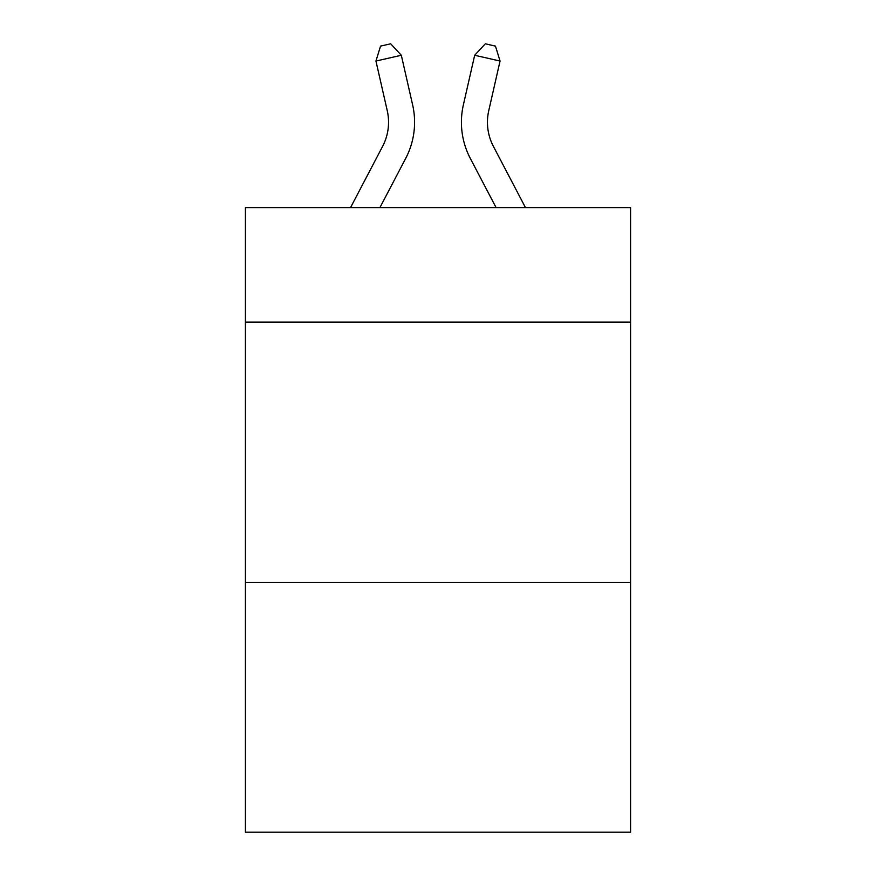 <?xml version="1.0" encoding="UTF-8"?>
<svg xmlns="http://www.w3.org/2000/svg" width="876" height="876" viewBox="0 0 876 876"><rect width="100%" height="100%" fill="white"/><g stroke="black" fill="none" stroke-linecap="round" stroke-linejoin="round"><path stroke-width="1.31" d="M630.589 322.105L630.589 207.59L245.411 207.59L245.411 322.105L630.589 322.105L630.589 832.2L245.411 832.2L245.411 322.105M630.589 582.354L245.411 582.354M350.542 207.59L382.604 146.38A52.056 52.056 -32.7 0 0 387.247 110.661L375.946 61.046L380.545 46.11L390.696 43.8L401.317 55.265L412.629 104.879A78.073 78.073 143.6 0 1 405.665 158.457L379.921 207.59L405.665 158.457M525.458 207.59L493.396 146.38A52.056 52.056 32.7 0 1 488.753 110.661L500.054 61.046L474.683 55.265L463.371 104.879A78.073 78.073 -143.6 0 0 470.335 158.457L496.079 207.59L470.335 158.457M382.604 146.38A52.056 52.056 -36.4 0 0 387.247 110.661A52.056 52.056 -36.4 0 1 382.604 146.38A52.056 52.056 -36.4 0 0 387.247 110.661A52.056 52.056 -36.4 0 1 382.604 146.38A52.056 52.056 -36.4 0 0 387.247 110.661A52.056 52.056 -36.4 0 1 382.604 146.38A52.056 52.056 -36.4 0 0 387.247 110.661A52.056 52.056 -36.4 0 1 382.604 146.38A52.056 52.056 -36.4 0 0 387.247 110.661A52.056 52.056 -36.4 0 1 382.604 146.38A52.056 52.056 -36.4 0 0 387.247 110.661A52.056 52.056 -36.4 0 1 382.604 146.38A52.056 52.056 -36.4 0 0 387.247 110.661A52.056 52.056 -36.4 0 1 382.604 146.38A52.056 52.056 -36.4 0 0 387.247 110.661A52.056 52.056 -36.4 0 1 382.604 146.38A52.056 52.056 -36.4 0 0 387.247 110.661A52.056 52.056 -36.4 0 1 382.604 146.38A52.056 52.056 -36.4 0 0 387.247 110.661A52.056 52.056 -36.4 0 1 382.604 146.38A52.056 52.056 -36.4 0 0 387.247 110.661A52.056 52.056 -36.4 0 1 382.604 146.38A52.056 52.056 -36.4 0 0 387.247 110.661A52.056 52.056 -36.4 0 1 382.604 146.38A52.056 52.056 -36.4 0 0 387.247 110.661A52.056 52.056 -36.4 0 1 382.604 146.38A52.056 52.056 -36.4 0 0 387.247 110.661A52.056 52.056 -36.4 0 1 382.604 146.38A52.056 52.056 -36.4 0 0 387.247 110.661M375.946 61.046L401.317 55.265L412.629 104.879M493.396 146.38A52.056 52.056 36.4 0 1 488.753 110.661A52.056 52.056 36.4 0 0 493.396 146.38A52.056 52.056 36.4 0 1 488.753 110.661A52.056 52.056 36.4 0 0 493.396 146.38A52.056 52.056 36.4 0 1 488.753 110.661A52.056 52.056 36.4 0 0 493.396 146.38A52.056 52.056 36.4 0 1 488.753 110.661A52.056 52.056 36.4 0 0 493.396 146.38A52.056 52.056 36.4 0 1 488.753 110.661A52.056 52.056 36.4 0 0 493.396 146.38A52.056 52.056 36.4 0 1 488.753 110.661A52.056 52.056 36.4 0 0 493.396 146.38A52.056 52.056 36.4 0 1 488.753 110.661A52.056 52.056 36.4 0 0 493.396 146.38A52.056 52.056 36.4 0 1 488.753 110.661A52.056 52.056 36.4 0 0 493.396 146.38A52.056 52.056 36.4 0 1 488.753 110.661A52.056 52.056 36.4 0 0 493.396 146.38A52.056 52.056 36.4 0 1 488.753 110.661A52.056 52.056 36.4 0 0 493.396 146.38A52.056 52.056 36.4 0 1 488.753 110.661A52.056 52.056 36.4 0 0 493.396 146.38A52.056 52.056 36.4 0 1 488.753 110.661A52.056 52.056 36.4 0 0 493.396 146.38A52.056 52.056 36.4 0 1 488.753 110.661A52.056 52.056 36.4 0 0 493.396 146.38A52.056 52.056 36.4 0 1 488.753 110.661A52.056 52.056 36.4 0 0 493.396 146.38A52.056 52.056 36.4 0 1 488.753 110.661M500.054 61.046L495.455 46.11L485.304 43.8L474.683 55.265L463.371 104.879"/></g></svg>
